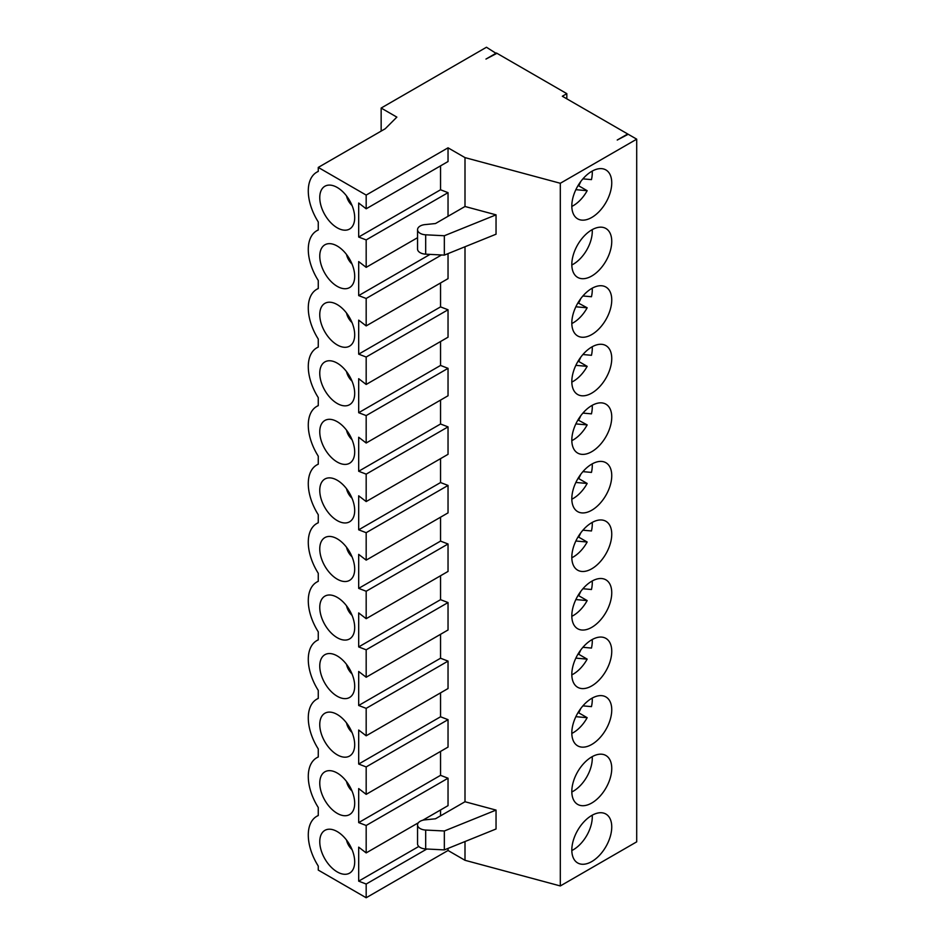 <?xml version="1.0" encoding="UTF-8"?>
<svg xmlns="http://www.w3.org/2000/svg" width="945" height="945" viewBox="0 0 945 945"><rect width="100%" height="100%" fill="white"/><g stroke="black" fill="none" stroke-linecap="round" stroke-linejoin="round"><path stroke-width="1.42" d="M571.819 323.533A26.826 15.486 120 0 0 587.164 307.798L575.859 306.782M496.444 53.593L486.462 47.25L381.154 108.049L396.853 117.121L385.217 128.756L318.264 167.419L366.176 195.083L448.036 147.822L464.999 157.614L560.314 183.271L636.706 139.175L628.212 134.273L617.239 140.037L627.716 133.989L562.334 96.236L566.823 93.649L496.952 53.298L485.966 59.062L496.444 53.014M566.823 98.835L566.823 93.649M440.547 400.078L440.547 423.998L448.036 426.88L448.036 454.321L366.176 501.571L366.176 474.142L358.687 471.26L358.687 437.252L366.176 443.016L366.176 415.587L358.687 412.705L358.687 378.697L366.176 384.461L366.176 357.033L358.687 354.151L358.687 320.142L366.176 325.907L366.176 298.478L358.687 295.596L358.687 261.588L366.176 267.352L366.176 239.912L358.687 237.041L358.687 203.033L366.176 208.798L366.176 195.083M448.036 426.88L366.176 474.142M381.154 108.049L381.154 131.107M318.264 167.419L318.264 171.435A40.942 23.637 60 0 0 316.764 172.191A40.942 23.637 60 0 0 318.264 221.945L318.264 229.989A40.942 23.637 -120 0 0 316.764 230.745A40.942 23.637 -120 0 0 318.264 280.5L318.264 288.556A40.942 23.637 60 0 0 316.764 289.3L318.264 288.438M448.036 147.822L448.036 161.536L366.176 208.798M440.547 692.862L440.547 716.782L448.036 719.665L366.176 766.927L366.176 794.355L358.687 788.591L358.687 822.599L366.176 825.481L366.176 852.91L358.687 847.145L358.687 881.153L366.176 884.036L366.176 897.75L318.264 870.085L318.264 866.057A40.942 23.637 -120 0 1 316.764 816.303A40.942 23.637 -120 0 1 318.264 815.559L318.264 807.502A40.942 23.637 -120 0 1 316.764 757.748A40.942 23.637 -120 0 1 318.264 757.004L318.264 748.948A40.942 23.637 60 0 1 316.764 699.194A40.942 23.637 60 0 1 318.264 698.438L318.264 690.393A40.942 23.637 60 0 1 316.764 640.639A40.942 23.637 60 0 1 318.264 639.883L318.264 631.839A40.942 23.637 60 0 1 316.764 582.085A40.942 23.637 60 0 1 318.264 581.329L318.264 573.284A40.942 23.637 60 0 1 316.764 523.518A40.942 23.637 60 0 1 318.264 522.774L318.264 514.73A40.942 23.637 60 0 1 316.764 464.964A40.942 23.637 60 0 1 318.264 464.219L318.264 456.175A40.942 23.637 60 0 1 316.764 406.409A40.942 23.637 60 0 1 318.264 405.665L318.264 397.609A40.942 23.637 60 0 1 316.764 347.854A40.942 23.637 60 0 1 318.264 347.11L318.264 339.054A40.942 23.637 60 0 1 316.764 289.3M366.176 766.927L358.687 764.044L358.687 730.036L366.176 735.801L366.176 708.36L358.687 705.478L358.687 671.482L366.176 677.246L366.176 649.806L358.687 646.923L358.687 612.927L366.176 618.691L366.176 591.251L358.687 588.369L358.687 554.372L366.176 560.137L366.176 532.696L358.687 529.814L358.687 495.806L366.176 501.571M337.223 462.034A24.7 14.269 -120 0 0 353.454 458.703A24.7 14.269 -120 0 0 349.579 434.735A24.7 14.269 -120 0 0 330.762 419.391A24.7 14.269 -120 0 0 320.071 435.763A24.7 14.269 -120 0 0 337.223 462.034M337.223 403.48A24.7 14.269 -120 0 0 353.454 400.148A24.7 14.269 -120 0 0 349.579 376.181A24.7 14.269 -120 0 0 330.762 360.836A24.7 14.269 -120 0 0 320.071 377.209A24.7 14.269 -120 0 0 337.223 403.48M337.223 246.031A24.7 14.269 60 0 1 353.454 283.039A24.7 14.269 60 0 1 324.879 273.329A24.7 14.269 60 0 1 330.762 243.727A24.7 14.269 60 0 1 337.223 246.031M337.223 227.816A24.7 14.269 -120 0 0 353.454 224.485A24.7 14.269 -120 0 0 349.579 200.505A24.7 14.269 -120 0 0 330.762 185.173A24.7 14.269 -120 0 0 320.071 201.545A24.7 14.269 -120 0 0 337.223 227.816M337.223 344.925A24.7 14.269 -120 0 0 353.454 341.594A24.7 14.269 -120 0 0 349.579 317.626A24.7 14.269 -120 0 0 330.762 302.282A24.7 14.269 -120 0 0 320.071 318.654A24.7 14.269 -120 0 0 337.223 344.925M337.223 637.71A24.7 14.269 -120 0 0 353.454 634.367A24.7 14.269 -120 0 0 349.579 610.399A24.7 14.269 -120 0 0 330.762 595.066A24.7 14.269 -120 0 0 320.071 611.427A24.7 14.269 -120 0 0 337.223 637.71M337.223 696.264A24.7 14.269 -120 0 0 353.454 692.921A24.7 14.269 -120 0 0 349.579 668.954A24.7 14.269 -120 0 0 330.762 653.621A24.7 14.269 -120 0 0 320.071 669.981A24.7 14.269 -120 0 0 337.223 696.264M337.223 773.034A24.7 14.269 60 0 1 353.454 810.042A24.7 14.269 60 0 1 324.879 800.332A24.7 14.269 60 0 1 330.762 770.73A24.7 14.269 60 0 1 337.223 773.034M337.223 831.588A24.7 14.269 60 0 1 353.454 868.597A24.7 14.269 60 0 1 324.879 858.887A24.7 14.269 60 0 1 330.762 829.285A24.7 14.269 60 0 1 337.223 831.588M337.223 754.819A24.7 14.269 -120 0 0 353.454 751.488A24.7 14.269 -120 0 0 349.579 727.52A24.7 14.269 -120 0 0 330.762 712.176A24.7 14.269 -120 0 0 320.071 728.548A24.7 14.269 -120 0 0 337.223 754.819M337.223 579.155A24.7 14.269 -120 0 0 353.454 575.812A24.7 14.269 -120 0 0 349.579 551.845A24.7 14.269 -120 0 0 330.762 536.512A24.7 14.269 -120 0 0 320.071 552.872A24.7 14.269 -120 0 0 337.223 579.155M337.223 520.589A24.7 14.269 -120 0 0 353.454 517.258A24.7 14.269 -120 0 0 349.579 493.29A24.7 14.269 -120 0 0 330.762 477.946A24.7 14.269 -120 0 0 320.071 494.318A24.7 14.269 -120 0 0 337.223 520.589M440.547 458.644L440.547 482.552L448.036 485.435L448.036 512.875L366.176 560.137M440.547 517.198L440.547 541.107L448.036 543.989L448.036 571.43L366.176 618.691M440.547 575.753L440.547 599.673L448.036 602.556L366.176 649.806M366.176 677.246L448.036 629.984L448.036 602.556M440.547 634.308L440.547 658.228L448.036 661.11L366.176 708.36M366.176 735.801L448.036 688.539L448.036 661.11M366.176 794.355L448.036 747.093L448.036 719.665M422.769 820.236L448.036 805.648L448.036 778.219L440.547 775.337L440.547 751.417M440.547 815.854L440.547 809.971M464.999 841.534L464.999 860.293L448.036 850.488L448.036 848.397M464.999 801.738L435.48 818.783L424.919 819.858A8.907 5.15 0 0 0 417.548 824.926L417.548 843.826A8.907 5.15 0 0 0 425.687 848.953L444.339 849.898L444.339 830.986L496.042 810.089L464.999 801.738L464.999 246.751M464.999 157.614L464.999 206.494L435.48 223.54L424.919 224.615A8.907 5.15 -0 0 0 417.548 229.682A8.907 5.15 -0 0 0 425.687 234.809L444.339 235.742L496.042 214.846L496.042 234.206L444.339 255.115L444.339 235.742M440.547 165.859L440.547 189.78L448.036 192.662L366.176 239.912M448.036 216.287L448.036 192.662M448.036 253.614L448.036 278.645L366.176 325.907M440.547 282.968L440.547 306.889L448.036 309.771L448.036 337.2L366.176 384.461M440.547 341.523L440.547 365.443L448.036 368.326L448.036 395.766L366.176 443.016M346.52 605.804A11.293 6.52 -120 0 0 352.024 615.36M582.911 588.747L591.464 589.515A26.826 15.486 120 0 0 592.22 580.974M580.75 591.44A26.826 15.486 -60 0 1 578.683 595.681L577.962 595.61M571.819 616.317A26.826 15.486 120 0 0 587.164 600.583L578.683 595.681M582.911 295.974L591.464 296.73A26.826 15.486 120 0 0 592.22 288.201M587.164 307.798L577.962 302.837M571.819 206.423A26.826 15.486 120 0 0 587.164 190.689L575.859 189.673M580.75 298.655A26.826 15.486 -60 0 1 578.683 302.896M346.52 430.14A11.293 6.52 -120 0 0 352.024 439.685M571.819 440.642A26.826 15.486 120 0 0 587.164 424.907L577.962 419.946M587.164 424.907L575.859 423.903M440.547 306.889L358.687 354.151M448.036 309.771L366.176 357.033M346.52 313.031A11.293 6.52 -120 0 0 352.024 322.576M346.52 195.922A11.293 6.52 -120 0 0 352.024 205.467M464.999 206.494L496.042 214.846M611.746 299.978A28.232 16.301 120 0 0 605.899 287.044A28.232 16.301 120 0 0 577.667 303.345A28.232 16.301 120 0 0 577.667 335.947A28.232 16.301 120 0 0 599.425 328.387A28.232 16.301 120 0 0 611.746 299.978M611.746 182.857A28.232 16.301 120 0 0 605.899 169.935A28.232 16.301 120 0 0 577.667 186.236A28.232 16.301 120 0 0 577.667 218.838A28.232 16.301 120 0 0 599.425 211.278A28.232 16.301 120 0 0 611.746 182.857M592.22 229.647A26.826 15.486 -60 0 1 571.819 264.978M417.548 229.682L417.548 249.043A8.907 5.15 0 0 0 425.687 254.17L444.339 255.115M430.058 254.394L358.687 295.596M441.528 254.973L366.176 298.478M417.548 237.691L366.176 267.352M440.547 423.998L358.687 471.26M580.75 181.546A26.826 15.486 -60 0 1 578.683 185.787L577.962 185.728M587.164 190.689L578.683 185.787M582.911 178.865L591.464 179.621A26.826 15.486 120 0 0 592.22 171.08M352.024 264.021A11.293 6.52 60 0 1 346.52 254.477M611.746 241.412A28.232 16.301 -60 0 1 599.425 269.833A28.232 16.301 -60 0 1 577.667 277.393A28.232 16.301 -60 0 1 577.667 244.79A28.232 16.301 -60 0 1 605.899 228.489A28.232 16.301 -60 0 1 611.746 241.412M611.746 358.533A28.232 16.301 120 0 0 605.899 345.598A28.232 16.301 120 0 0 577.667 361.9A28.232 16.301 120 0 0 577.667 394.502A28.232 16.301 120 0 0 599.425 386.942A28.232 16.301 120 0 0 611.746 358.533M440.547 189.78L358.687 237.041M611.746 417.088A28.232 16.301 120 0 0 605.899 404.165A28.232 16.301 120 0 0 577.667 420.466A28.232 16.301 120 0 0 577.667 453.068A28.232 16.301 120 0 0 599.425 445.497A28.232 16.301 120 0 0 611.746 417.088M571.819 382.087A26.826 15.486 120 0 0 587.164 366.353L575.859 365.349M346.52 371.586A11.293 6.52 -120 0 0 352.024 381.13M582.911 354.529L591.464 355.296A26.826 15.486 120 0 0 592.22 346.756M580.75 357.21A26.826 15.486 -60 0 1 578.683 361.451L577.962 361.392M587.164 366.353L578.683 361.451M448.036 368.326L366.176 415.587M440.547 365.443L358.687 412.705M582.911 413.083L591.464 413.851A26.826 15.486 120 0 0 592.22 405.31M580.75 415.776A26.826 15.486 -60 0 1 578.683 420.005M464.999 860.293L560.314 885.949L560.314 183.271M560.314 885.949L636.706 841.841L636.706 139.175M611.746 592.751A28.232 16.301 120 0 0 605.899 579.828A28.232 16.301 120 0 0 577.667 596.13A28.232 16.301 120 0 0 577.667 628.732A28.232 16.301 120 0 0 599.425 621.172A28.232 16.301 120 0 0 611.746 592.751M611.746 651.306A28.232 16.301 120 0 0 605.899 638.383A28.232 16.301 120 0 0 577.667 654.684A28.232 16.301 120 0 0 577.667 687.287A28.232 16.301 120 0 0 599.425 679.727A28.232 16.301 120 0 0 611.746 651.306M611.746 768.415A28.232 16.301 -60 0 1 599.425 796.836A28.232 16.301 -60 0 1 577.667 804.396A28.232 16.301 -60 0 1 577.667 771.793A28.232 16.301 -60 0 1 605.899 755.492A28.232 16.301 -60 0 1 611.746 768.415M611.746 826.981A28.232 16.301 -60 0 1 599.425 855.39A28.232 16.301 -60 0 1 577.667 862.95A28.232 16.301 -60 0 1 577.667 830.348A28.232 16.301 -60 0 1 605.899 814.047A28.232 16.301 -60 0 1 611.746 826.981M611.746 709.86A28.232 16.301 120 0 0 605.899 696.938A28.232 16.301 120 0 0 577.667 713.239A28.232 16.301 120 0 0 577.667 745.841A28.232 16.301 120 0 0 599.425 738.281A28.232 16.301 120 0 0 611.746 709.86M611.746 534.197A28.232 16.301 120 0 0 605.899 521.274A28.232 16.301 120 0 0 577.667 537.575A28.232 16.301 120 0 0 577.667 570.178A28.232 16.301 120 0 0 599.425 562.606A28.232 16.301 120 0 0 611.746 534.197M611.746 475.642A28.232 16.301 120 0 0 605.899 462.719A28.232 16.301 120 0 0 577.667 479.02A28.232 16.301 120 0 0 577.667 511.623A28.232 16.301 120 0 0 599.425 504.051A28.232 16.301 120 0 0 611.746 475.642M496.042 810.089L496.042 828.989L444.339 849.898M448.036 543.989L366.176 591.251M587.164 600.583L575.859 599.567M440.547 599.673L358.687 646.923M571.819 557.751A26.826 15.486 120 0 0 587.164 542.017L575.859 541.012M582.911 530.192L591.464 530.96A26.826 15.486 120 0 0 592.22 522.42M448.036 485.435L366.176 532.696M580.75 532.885A26.826 15.486 -60 0 1 578.683 537.126L577.962 537.055M587.164 542.017L578.683 537.126M346.52 547.249A11.293 6.52 -120 0 0 352.024 556.806M440.547 541.107L358.687 588.369M571.819 499.196A26.826 15.486 120 0 0 587.164 483.462L575.859 482.458M582.911 471.638L591.464 472.405A26.826 15.486 120 0 0 592.22 463.865M580.75 474.331A26.826 15.486 -60 0 1 578.683 478.572L577.962 478.501M587.164 483.462L578.683 478.572M346.52 488.695A11.293 6.52 -120 0 0 352.024 498.239M440.547 482.552L358.687 529.814M448.036 778.219L366.176 825.481M418.351 822.788L366.176 852.91M417.548 824.926A8.907 5.15 0 0 0 425.687 830.053L444.339 830.986M448.036 850.488L366.176 897.75M592.22 815.204A26.826 15.486 -60 0 1 571.819 850.535M426.845 849.012L366.176 884.036M352.024 849.579A11.293 6.52 60 0 1 346.52 840.034M418.8 846.448L358.687 881.153M592.22 756.65A26.826 15.486 -60 0 1 571.819 791.981M352.024 791.024A11.293 6.52 60 0 1 346.52 781.48M440.547 775.337L358.687 822.599M571.819 733.426A26.826 15.486 120 0 0 587.164 717.692L575.859 716.676M582.911 705.868L591.464 706.624A26.826 15.486 120 0 0 592.22 698.083M580.75 708.549A26.826 15.486 -60 0 1 578.683 712.79L577.962 712.731M587.164 717.692L578.683 712.79M346.52 722.925A11.293 6.52 -120 0 0 352.024 732.47M440.547 716.782L358.687 764.044M571.819 674.872A26.826 15.486 120 0 0 587.164 659.137L575.859 658.122M582.911 647.301L591.464 648.069A26.826 15.486 120 0 0 592.22 639.529M580.75 649.995A26.826 15.486 -60 0 1 578.683 654.235L577.962 654.176M587.164 659.137L578.683 654.235M346.52 664.37A11.293 6.52 -120 0 0 352.024 673.915M440.547 658.228L358.687 705.478M425.687 234.809L425.687 254.17M425.687 830.053L425.687 848.953M316.764 230.745L318.264 229.871M316.764 172.191L318.264 171.317M316.764 347.854L318.264 346.992M316.764 406.409L318.264 405.547M316.764 464.964L318.264 464.101M316.764 582.085L318.264 581.21M316.764 523.518L318.264 522.656M316.764 816.303L318.264 815.441M316.764 757.748L318.264 756.874M316.764 699.194L318.264 698.32M316.764 640.639L318.264 639.765"/></g></svg>
